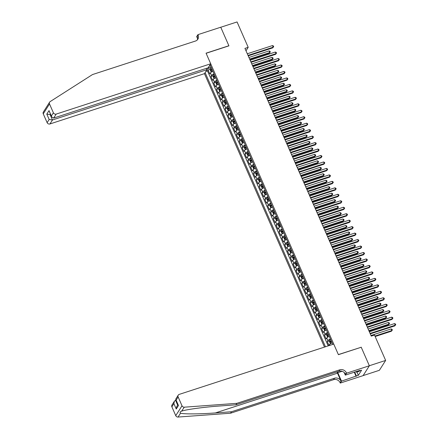 <?xml version="1.0" encoding="UTF-8"?>
<svg xmlns="http://www.w3.org/2000/svg" width="439" height="439" viewBox="0 0 439 439"><rect width="100%" height="100%" fill="white"/><g stroke="black" fill="none" stroke-linecap="round" stroke-linejoin="round"><path stroke-width="0.66" d="M206.407 68.347L206.983 69.664L204.453 73.648L324.487 347.09M363.13 375.592L379.384 370.296L385.645 360.43L374.505 335.056L371.246 336.115L244.94 48.389L248.2 47.33L237.06 21.95L220.762 27.256L228.922 45.848L206.105 53.278L338.365 354.58L361.094 347.287M212.899 71.294A2.925 0.757 156.3 0 0 210.385 72.923L209.771 73.895L208.064 70.015L210.254 69.302M214.029 73.878A2.925 0.757 156.3 0 0 211.521 75.508L210.901 76.485L213.091 75.771M210.901 76.485L212.608 80.359L213.222 79.388A2.925 0.757 156.3 0 1 215.736 77.758M218.573 84.228A2.925 0.757 156.3 0 0 216.065 85.852L215.445 86.829L213.744 82.949L215.928 82.236M221.41 90.692A2.925 0.757 156.3 0 0 218.902 92.322L218.282 93.293L216.581 89.413L218.77 88.7M224.247 97.156A2.925 0.757 156.3 0 0 221.739 98.786L221.119 99.757L219.418 95.878L221.607 95.17M227.089 103.62A2.925 0.757 156.3 0 0 224.576 105.25L223.961 106.227L222.255 102.347L224.444 101.634M229.926 110.09A2.925 0.757 156.3 0 0 227.413 111.715L226.798 112.691L225.097 108.812L227.281 108.098M232.763 116.554A2.925 0.757 156.3 0 0 230.255 118.184L229.635 119.156L227.934 115.276L230.118 114.563M235.6 123.019A2.925 0.757 156.3 0 0 233.093 124.649L232.472 125.62L230.771 121.74L232.961 121.032M238.443 129.483A2.925 0.757 156.3 0 0 235.93 131.113L235.315 132.09L233.608 128.21L235.798 127.497M241.28 135.953A2.925 0.757 156.3 0 0 238.767 137.577L238.152 138.554L236.445 134.674L238.635 133.961M244.117 142.417A2.925 0.757 156.3 0 0 241.609 144.047L240.989 145.018L239.288 141.138L241.472 140.425M246.954 148.881A2.925 0.757 156.3 0 0 244.446 150.511L243.826 151.482L242.125 147.603L244.314 146.895M249.791 155.351A2.925 0.757 156.3 0 0 247.283 156.975L246.663 157.952L244.962 154.073L247.152 153.359M252.634 161.815A2.925 0.757 156.3 0 0 250.12 163.445L249.506 164.416L247.799 160.537L249.989 159.823M255.471 168.28A2.925 0.757 156.3 0 0 252.957 169.909L252.343 170.881L250.642 167.001L252.826 166.288M258.308 174.744A2.925 0.757 156.3 0 0 255.8 176.374L255.18 177.345L253.479 173.471L255.663 172.757M261.145 181.214A2.925 0.757 156.3 0 0 258.637 182.838L258.017 183.815L256.316 179.935L258.505 179.222M263.987 187.678A2.925 0.757 156.3 0 0 261.474 189.308L260.859 190.279L259.153 186.399L261.342 185.686M266.824 194.142A2.925 0.757 156.3 0 0 264.311 195.772L263.696 196.743L261.99 192.864L264.179 192.15M269.661 200.607A2.925 0.757 156.3 0 0 267.153 202.236L266.533 203.213L264.832 199.333L267.016 198.62M272.498 207.076A2.925 0.757 156.3 0 0 269.99 208.701L269.37 209.677L267.669 205.798L269.859 205.084M275.335 213.541A2.925 0.757 156.3 0 0 272.828 215.17L272.207 216.142L270.506 212.262L272.696 211.549M278.178 220.005A2.925 0.757 156.3 0 0 275.665 221.635L275.05 222.606L273.343 218.726L275.533 218.018M281.015 226.469A2.925 0.757 156.3 0 0 278.502 228.099L277.887 229.076L276.186 225.196L278.37 224.483M283.852 232.939A2.925 0.757 156.3 0 0 281.344 234.563L280.724 235.54L279.023 231.66L281.207 230.947M286.689 239.403A2.925 0.757 156.3 0 0 284.181 241.033L283.561 242.004L281.86 238.125L284.049 237.411M289.531 245.867A2.925 0.757 156.3 0 0 287.018 247.497L286.404 248.469L284.697 244.589L286.886 243.881M292.369 252.337A2.925 0.757 156.3 0 0 289.855 253.962L289.241 254.938L287.534 251.059L289.724 250.345M295.206 258.801A2.925 0.757 156.3 0 0 292.698 260.431L292.078 261.403L290.377 257.523L292.561 256.81M298.043 265.266A2.925 0.757 156.3 0 0 295.535 266.896L294.915 267.867L293.214 263.987L295.403 263.274M300.88 271.73A2.925 0.757 156.3 0 0 298.372 273.36L297.752 274.331L296.051 270.451L298.24 269.744M303.722 278.2A2.925 0.757 156.3 0 0 301.209 279.824L300.594 280.801L298.888 276.921L301.077 276.208M306.559 284.664A2.925 0.757 156.3 0 0 304.046 286.294L303.431 287.265L301.73 283.385L303.914 282.672M309.396 291.128A2.925 0.757 156.3 0 0 306.888 292.758L306.268 293.729L304.567 289.85L306.751 289.136M312.233 297.593A2.925 0.757 156.3 0 0 309.725 299.222L309.105 300.199L307.404 296.32L309.594 295.606M315.076 304.062A2.925 0.757 156.3 0 0 312.563 305.687L311.948 306.663L310.241 302.784L312.431 302.07M317.913 310.527A2.925 0.757 156.3 0 0 315.4 312.156L314.785 313.128L313.078 309.248L315.268 308.535M320.75 316.991A2.925 0.757 156.3 0 0 318.242 318.621L317.622 319.592L315.921 315.712L318.105 315.004M323.587 323.455A2.925 0.757 156.3 0 0 321.079 325.085L320.459 326.062L318.758 322.182L320.947 321.469M326.424 329.925A2.925 0.757 156.3 0 0 323.916 331.549L323.296 332.526L321.595 328.646L323.784 327.933M329.266 336.389A2.925 0.757 156.3 0 0 326.753 338.019L326.139 338.99L324.432 335.111L326.621 334.397M332.103 342.854A2.925 0.757 156.3 0 0 329.59 344.483L328.976 345.455L327.274 341.575L329.459 340.867M332.778 344.39L210.056 64.824M205.117 72.611L325.464 346.772M208.064 70.015L207.499 70.909L328.202 345.877M327.274 341.575L327.889 340.604A2.925 0.757 -23.7 0 1 330.402 338.974M324.432 335.111L325.052 334.139A2.925 0.757 -23.7 0 1 327.56 332.51M321.595 328.646L322.215 327.675A2.925 0.757 -23.7 0 1 324.723 326.045M318.758 322.182L319.373 321.205A2.925 0.757 -23.7 0 1 321.886 319.576M315.921 315.712L316.535 314.741A2.925 0.757 -23.7 0 1 319.049 313.111M313.078 309.248L313.698 308.277A2.925 0.757 -23.7 0 1 316.206 306.647M310.241 302.784L310.861 301.807A2.925 0.757 -23.7 0 1 313.369 300.183M307.404 296.32L308.024 295.343A2.925 0.757 -23.7 0 1 310.532 293.713M304.567 289.85L305.182 288.878A2.925 0.757 -23.7 0 1 307.695 287.249M301.73 283.385L302.345 282.414A2.925 0.757 -23.7 0 1 304.858 280.784M298.888 276.921L299.508 275.944A2.925 0.757 -23.7 0 1 302.016 274.32M296.051 270.451L296.671 269.48A2.925 0.757 -23.7 0 1 299.178 267.85M293.214 263.987L293.828 263.016A2.925 0.757 -23.7 0 1 296.341 261.386M290.377 257.523L290.991 256.552A2.925 0.757 -23.7 0 1 293.504 254.922M287.534 251.059L288.154 250.082A2.925 0.757 -23.7 0 1 290.662 248.458M284.697 244.589L285.317 243.618A2.925 0.757 -23.7 0 1 287.825 241.988M281.86 238.125L282.48 237.153A2.925 0.757 -23.7 0 1 284.988 235.523M279.023 231.66L279.638 230.689A2.925 0.757 -23.7 0 1 282.151 229.059M276.186 225.196L276.8 224.219A2.925 0.757 -23.7 0 1 279.314 222.595M273.343 218.726L273.963 217.755A2.925 0.757 -23.7 0 1 276.471 216.125M270.506 212.262L271.126 211.291A2.925 0.757 -23.7 0 1 273.634 209.661M267.669 205.798L268.284 204.821A2.925 0.757 -23.7 0 1 270.797 203.197M264.832 199.333L265.447 198.357A2.925 0.757 -23.7 0 1 267.96 196.727M261.99 192.864L262.61 191.892A2.925 0.757 -23.7 0 1 265.118 190.263M259.153 186.399L259.773 185.428A2.925 0.757 -23.7 0 1 262.281 183.798M256.316 179.935L256.936 178.958A2.925 0.757 -23.7 0 1 259.444 177.334M253.479 173.471L254.093 172.494A2.925 0.757 -23.7 0 1 256.606 170.864M250.642 167.001L251.256 166.03A2.925 0.757 -23.7 0 1 253.769 164.4M247.799 160.537L248.419 159.566A2.925 0.757 -23.7 0 1 250.927 157.936M244.962 154.073L245.582 153.096A2.925 0.757 -23.7 0 1 248.09 151.471M242.125 147.603L242.74 146.631A2.925 0.757 -23.7 0 1 245.253 145.002M239.288 141.138L239.903 140.167A2.925 0.757 -23.7 0 1 242.416 138.537M236.445 134.674L237.065 133.703A2.925 0.757 -23.7 0 1 239.573 132.073M233.608 128.21L234.228 127.233A2.925 0.757 -23.7 0 1 236.736 125.609M230.771 121.74L231.391 120.769A2.925 0.757 -23.7 0 1 233.899 119.139M227.934 115.276L228.549 114.305A2.925 0.757 -23.7 0 1 231.062 112.675M225.097 108.812L225.712 107.835A2.925 0.757 -23.7 0 1 228.225 106.211M222.255 102.347L222.875 101.371A2.925 0.757 -23.7 0 1 225.383 99.741M219.418 95.878L220.038 94.906A2.925 0.757 -23.7 0 1 222.546 93.277M216.581 89.413L217.195 88.442A2.925 0.757 -23.7 0 1 219.709 86.812M213.744 82.949L214.358 81.972A2.925 0.757 -23.7 0 1 216.871 80.348M209.326 65.971L210.594 66.053M208.739 66.898L209.227 68.018L206.868 69.395M211.181 67.381L209.227 68.018M361.182 347.15L369.342 365.736L385.645 360.43M245.999 50.798L248.2 47.33M207.499 70.909L205.853 71.447M248.216 55.852L272.767 47.856L273.19 47.192L248.013 55.391M272.482 45.574L273.415 45.985L273.695 46.633L273.19 47.192L272.482 45.574L247.305 53.772M273.695 46.633L272.767 47.856M211.779 71.831A1.937 0.499 -23.7 0 1 212.816 71.118M211.625 71.919L211.077 71.82L210.226 69.883L210.281 68.703A1.937 0.499 -23.7 0 1 211.4 67.886M249.84 59.556L269.381 53.19L269.804 52.526L269.096 50.908L248.929 57.476M211.938 69.115A1.937 0.499 156.3 0 0 211.027 69.702L211.368 70.481A1.937 0.499 -23.7 0 1 212.278 69.889M212.306 70.174L212.042 69.351M249.637 59.089L269.804 52.526L270.314 51.967L269.381 53.19M269.096 50.908L270.029 51.319L270.314 51.967M359.338 370.565L359.332 371.284L356.72 372.135L355.617 371.778M356.726 371.416L356.72 372.135M46.249 107.473L49.623 102.15A2.195 1.975 32.4 0 0 49.519 103.961L43.258 113.833A2.195 1.975 -147.6 0 1 43.362 112.016L46.249 107.473M210.715 63.781L56.197 114.091L53.668 118.08L208.185 67.771L210.715 63.781L206.061 53.179L228.878 45.749L220.746 27.223L197.929 34.654L196.699 36.585L197.566 38.561M49.623 102.15A2.195 1.975 32.4 0 1 50.178 101.596L92.497 74.564L195.509 41.025A5.114 4.615 32.4 0 0 197.841 39.236A5.114 4.615 32.4 0 0 198.082 35.01L197.929 34.654M204.453 73.648L49.942 123.957A2.195 1.975 -147.6 0 1 47.132 122.657L49.152 119.468L46.797 114.102L49.014 110.612L51.368 115.978L53.393 112.79L49.519 103.961M47.132 122.657L43.258 113.833M206.983 69.664L52.471 119.973L49.942 123.957M53.393 112.79A2.195 1.975 32.4 0 0 56.197 114.091M197.303 39.916A5.114 4.615 32.4 0 0 197.16 36.47L198.082 35.01M50.545 114.464L50.112 114.606L52.471 119.973L49.152 119.468M46.797 114.102L50.112 114.606L50.408 114.145M49.014 110.612L51.621 116.917L53.668 118.08M51.368 115.978L51.621 116.917M336.982 371.893A9.521 3.298 -108 0 0 337.503 373.172L341.048 381.25L340.126 382.709L340.28 383.066L363.097 375.636L369.358 365.769L361.226 347.244L338.409 354.674L333.755 344.072L179.238 394.381A2.195 1.975 32.4 0 0 178.135 396.96L182.009 405.784A2.195 1.975 32.4 0 0 184.32 407.183L236.824 403.342L339.835 369.803A5.114 4.615 -147.6 0 1 346.382 372.843L346.541 373.199L369.358 365.769M236.824 403.342L235.897 404.802L219.796 405.982C204.459 407.035 186.537 409.444 181.845 411.085C180.122 411.628 179.683 412.314 180.539 413.148C183.502 414.229 199.959 414.125 215.39 412.929L231.49 411.749L334.502 378.209A5.114 4.615 -147.6 0 1 341.048 381.25M184.32 407.183L181.587 411.167M175.94 400.121L175.507 400.264L177.652 405.148M231.49 411.749L230.563 413.209L333.574 379.669A5.114 4.615 -147.6 0 1 340.126 382.709M346.382 372.843L345.46 374.302A5.114 4.615 -147.6 0 0 338.908 371.262L235.897 404.802M178.135 396.96L176.11 400.143L178.47 405.51L176.253 409.005L173.893 403.639L171.874 406.827L175.748 415.651L182.009 405.784M180.539 413.148L178.064 417.05L230.563 413.209M346.541 373.199L345.312 375.131L359.92 370.379L359.645 370.807L359.519 370.511M356.912 372.069L358.339 375.318L361.604 370.17L359.645 370.807M358.339 375.318L341.509 381.134L340.28 383.066M337.415 371.751A8.22 2.848 -108 0 0 337.805 372.695L341.509 381.134M345.312 375.131L344.16 372.502M178.064 417.05A2.195 1.975 -147.6 0 1 175.748 415.651M171.874 406.827A2.195 1.975 -147.6 0 1 171.978 405.016L174.409 401.186L175.507 400.264M356.111 376.377L354.284 372.212M354.685 372.085L356.38 375.954M176.11 400.143L175.809 398.974L178.239 395.144M178.47 405.51L175.754 399.693M176.253 409.005L176.763 406.552L177.943 404.687M173.893 403.639L174.409 401.186M251.053 62.316L275.604 54.326L276.027 53.657L250.85 61.855M275.319 52.043L276.252 52.45L276.537 53.097L276.027 53.657L275.319 52.043L250.142 60.236M276.537 53.097L275.604 54.326M253.896 68.786L278.441 60.791L278.864 60.121L253.693 68.319M278.156 58.508L279.089 58.914L279.374 59.561L278.864 60.121L278.156 58.508L252.979 66.706M279.374 59.561L278.441 60.791M256.733 75.25L281.278 67.255L281.706 66.591L256.53 74.784M280.993 64.972L281.926 65.384L282.211 66.031L281.706 66.591L280.993 64.972L255.816 73.17M282.211 66.031L281.278 67.255M259.57 81.714L284.121 73.719L284.543 73.055L259.367 81.253M283.83 71.436L284.768 71.848L285.048 72.495L284.543 73.055L283.83 71.436L258.659 79.635M285.048 72.495L284.121 73.719M214.622 78.296A1.937 0.499 -23.7 0 1 215.659 77.582M214.462 78.389L213.914 78.285L213.063 76.348L213.118 75.168A1.937 0.499 -23.7 0 1 214.237 74.35M252.683 66.02L272.218 59.66L272.646 58.991L271.933 57.377L251.766 63.94M214.775 75.579A1.937 0.499 156.3 0 0 213.864 76.172L214.205 76.946A1.937 0.499 -23.7 0 1 215.115 76.353M215.143 76.638L214.88 75.815M252.48 65.559L272.646 58.991L273.151 58.431L272.218 59.66M271.933 57.377L272.866 57.783L273.151 58.431M217.459 84.765A1.937 0.499 -23.7 0 1 218.496 84.047M217.3 84.853L216.756 84.754L215.9 82.812L215.955 81.632A1.937 0.499 -23.7 0 1 217.075 80.814M255.52 72.484L275.061 66.124L275.483 65.455L274.77 63.842L254.604 70.405M217.612 82.044A1.937 0.499 156.3 0 0 216.701 82.636L217.047 83.41A1.937 0.499 -23.7 0 1 217.958 82.823M217.985 83.108L217.717 82.28M255.317 72.023L275.483 65.455L275.988 64.895L275.061 66.124M274.77 63.842L275.708 64.248L275.988 64.895M220.296 91.23A1.937 0.499 -23.7 0 1 221.333 90.516M220.142 91.317L219.593 91.219L218.743 89.276L218.798 88.096A1.937 0.499 -23.7 0 1 219.912 87.284M258.357 78.954L277.898 72.589L278.321 71.925L277.613 70.306L257.446 76.874M220.455 88.508A1.937 0.499 156.3 0 0 219.544 89.101L219.884 89.88A1.937 0.499 -23.7 0 1 220.795 89.287M220.822 89.572L220.559 88.749M258.154 78.488L278.321 71.925L278.831 71.359L277.898 72.589M277.613 70.306L278.546 70.717L278.831 71.359M223.133 97.694A1.937 0.499 -23.7 0 1 224.17 96.981M222.979 97.782L222.43 97.683L221.58 95.746L221.635 94.566A1.937 0.499 -23.7 0 1 222.754 93.748M261.194 85.418L280.735 79.053L281.158 78.389L280.45 76.77L260.283 83.339M223.292 94.978A1.937 0.499 156.3 0 0 222.381 95.565L222.721 96.344A1.937 0.499 -23.7 0 1 223.632 95.751M223.66 96.037L223.396 95.214M260.991 84.957L281.158 78.389L281.668 77.829L280.735 79.053M280.45 76.77L281.383 77.182L281.668 77.829M262.407 88.179L286.958 80.189L287.38 79.519L262.204 87.718M286.672 77.906L287.605 78.312L287.891 78.96L287.38 79.519L286.672 77.906L261.496 86.099M287.891 78.96L286.958 80.189M225.975 104.158A1.937 0.499 -23.7 0 1 227.007 103.445M225.816 104.252L225.267 104.153L224.417 102.21L224.472 101.03A1.937 0.499 -23.7 0 1 225.591 100.213M264.031 91.883L283.572 85.523L283.995 84.853L283.287 83.24L263.12 89.803M226.129 101.442A1.937 0.499 156.3 0 0 225.218 102.035L225.558 102.808A1.937 0.499 -23.7 0 1 226.469 102.216M226.497 102.501L226.233 101.678M263.828 91.422L283.995 84.853L284.505 84.293L283.572 85.523M283.287 83.24L284.22 83.646L284.505 84.293M265.244 94.648L289.795 86.653L290.217 85.989L265.041 94.182M289.51 84.37L290.442 84.776L290.728 85.424L290.217 85.989L289.51 84.37L264.333 92.569M290.728 85.424L289.795 86.653M228.812 110.628A1.937 0.499 -23.7 0 1 229.849 109.909M228.653 110.716L228.11 110.617L227.254 108.674L227.309 107.495A1.937 0.499 -23.7 0 1 228.428 106.677M266.874 98.347L286.415 91.987L286.837 91.317L286.124 89.704L265.957 96.267M228.966 107.906A1.937 0.499 156.3 0 0 228.055 108.499L228.395 109.273A1.937 0.499 -23.7 0 1 229.306 108.685M229.334 108.971L229.07 108.142M266.671 97.886L286.837 91.317L287.342 90.758L286.415 91.987M286.124 89.704L287.057 90.11L287.342 90.758M268.086 101.113L292.632 93.117L293.054 92.453L267.883 100.652M292.347 90.835L293.279 91.246L293.565 91.894L293.054 92.453L292.347 90.835L267.17 99.033M293.565 91.894L292.632 93.117M231.649 117.092A1.937 0.499 -23.7 0 1 232.686 116.379M231.496 117.18L230.947 117.081L230.096 115.144L230.151 113.964A1.937 0.499 -23.7 0 1 231.265 113.147M269.711 104.817L289.252 98.451L289.674 97.787L288.966 96.168L268.8 102.737M231.808 114.37A1.937 0.499 156.3 0 0 230.898 114.963L231.238 115.742A1.937 0.499 -23.7 0 1 232.149 115.15M232.176 115.435L231.913 114.612M269.508 104.35L289.674 97.787L290.179 97.228L289.252 98.451M288.966 96.168L289.899 96.58L290.179 97.228M270.923 107.577L295.474 99.587L295.897 98.918L270.72 107.116M295.184 97.299L296.122 97.71L296.402 98.358L295.897 98.918L295.184 97.299L270.012 105.497M296.402 98.358L295.474 99.587M234.486 123.557A1.937 0.499 -23.7 0 1 235.523 122.843M234.333 123.644L233.784 123.546L232.933 121.608L232.988 120.429A1.937 0.499 -23.7 0 1 234.108 119.611M272.548 111.281L292.089 104.921L292.511 104.252L291.803 102.633L271.637 109.201M234.645 120.84A1.937 0.499 156.3 0 0 233.735 121.427L234.075 122.207A1.937 0.499 -23.7 0 1 234.986 121.614M235.013 121.899L234.75 121.076M272.345 110.82L292.511 104.252L293.022 103.692L292.089 104.921M291.803 102.633L292.736 103.044L293.022 103.692M273.76 114.041L298.311 106.051L298.734 105.382L273.557 113.58M298.026 103.769L298.959 104.175L299.239 104.822L298.734 105.382L298.026 103.769L272.849 111.967M299.239 104.822L298.311 106.051M237.323 130.021A1.937 0.499 -23.7 0 1 238.361 129.307M237.17 130.114L236.621 130.015L235.77 128.073L235.825 126.893A1.937 0.499 -23.7 0 1 236.945 126.075M275.385 117.745L294.926 111.385L295.348 110.716L294.64 109.102L274.474 115.666M237.483 127.305A1.937 0.499 156.3 0 0 236.572 127.897L236.912 128.671A1.937 0.499 -23.7 0 1 237.823 128.078M237.85 128.364L237.587 127.54M275.182 117.284L295.348 110.716L295.859 110.156L294.926 111.385M294.64 109.102L295.573 109.509L295.859 110.156M276.597 120.511L301.149 112.516L301.571 111.852L276.394 120.045M300.863 110.233L301.796 110.644L302.081 111.287L301.571 111.852L300.863 110.233L275.687 118.431M302.081 111.287L301.149 112.516M240.166 136.491A1.937 0.499 -23.7 0 1 241.203 135.777M240.007 136.578L239.458 136.48L238.607 134.537L238.662 133.357A1.937 0.499 -23.7 0 1 239.782 132.54M278.227 124.21L297.763 117.85L298.191 117.186L297.477 115.567L277.311 122.135M240.32 133.769A1.937 0.499 156.3 0 0 239.409 134.361L239.749 135.135A1.937 0.499 -23.7 0 1 240.66 134.548M240.687 134.833L240.424 134.01M278.024 123.749L298.191 117.186L298.696 116.62L297.763 117.85M297.477 115.567L298.41 115.978L298.696 116.62M279.44 126.975L303.986 118.98L304.408 118.316L279.237 126.514M303.7 116.697L304.633 117.109L304.918 117.756L304.408 118.316L303.7 116.697L278.524 124.895M304.918 117.756L303.986 118.98M243.003 142.955A1.937 0.499 -23.7 0 1 244.04 142.241M242.844 143.043L242.301 142.944L241.445 141.007L241.499 139.827A1.937 0.499 -23.7 0 1 242.619 139.009M281.064 130.679L300.605 124.314L301.028 123.65L300.314 122.031L280.148 128.6M243.157 140.239A1.937 0.499 156.3 0 0 242.246 140.826L242.591 141.605A1.937 0.499 -23.7 0 1 243.502 141.012M243.53 141.298L243.261 140.475M280.861 130.213L301.028 123.65L301.533 123.09L300.605 124.314M300.314 122.031L301.253 122.443L301.533 123.09M282.277 133.44L306.823 125.45L307.251 124.78L282.074 132.979M306.537 123.167L307.47 123.573L307.755 124.221L307.251 124.78L306.537 123.167L281.361 131.36M307.755 124.221L306.823 125.45M245.84 149.419A1.937 0.499 -23.7 0 1 246.877 148.706M245.686 149.512L245.138 149.408L244.287 147.471L244.342 146.291A1.937 0.499 -23.7 0 1 245.456 145.474M283.901 137.144L303.442 130.784L303.865 130.114L303.157 128.501L282.99 135.064M245.999 146.703A1.937 0.499 156.3 0 0 245.088 147.295L245.428 148.069A1.937 0.499 -23.7 0 1 246.339 147.477M246.367 147.762L246.103 146.939M283.698 136.683L303.865 130.114L304.375 129.554L303.442 130.784M303.157 128.501L304.09 128.907L304.375 129.554M285.114 139.904L309.665 131.914L310.088 131.245L284.911 139.443M309.374 129.631L310.313 130.037L310.592 130.685L310.088 131.245L309.374 129.631L284.203 137.83M310.592 130.685L309.665 131.914M248.677 155.889A1.937 0.499 -23.7 0 1 249.714 155.17M248.523 155.977L247.975 155.878L247.124 153.935L247.179 152.756A1.937 0.499 -23.7 0 1 248.298 151.938M286.738 143.608L306.279 137.248L306.702 136.578L305.994 134.965L285.827 141.528M248.836 153.167A1.937 0.499 156.3 0 0 247.925 153.76L248.265 154.533A1.937 0.499 -23.7 0 1 249.176 153.941M249.204 154.226L248.94 153.403M286.535 143.147L306.702 136.578L307.212 136.019L306.279 137.248M305.994 134.965L306.927 135.371L307.212 136.019M287.951 146.374L312.502 138.378L312.925 137.714L287.748 145.907M312.217 136.095L313.15 136.507L313.435 137.149L312.925 137.714L312.217 136.095L287.04 144.294M313.435 137.149L312.502 138.378M251.52 162.353A1.937 0.499 -23.7 0 1 252.551 161.64M251.36 162.441L250.812 162.342L249.961 160.4L250.016 159.22A1.937 0.499 -23.7 0 1 251.135 158.402M289.575 150.078L309.116 143.712L309.539 143.048L308.831 141.429L288.664 147.998M251.673 159.631A1.937 0.499 156.3 0 0 250.762 160.224L251.103 160.998A1.937 0.499 -23.7 0 1 252.013 160.411M252.041 160.696L251.777 159.873M289.372 149.611L309.539 143.048L310.049 142.483L309.116 143.712M308.831 141.429L309.764 141.841L310.049 142.483M290.788 152.838L315.339 144.843L315.762 144.179L290.585 152.377M315.054 142.56L315.987 142.971L316.272 143.619L315.762 144.179L315.054 142.56L289.877 150.758M316.272 143.619L315.339 144.843M254.357 168.817A1.937 0.499 -23.7 0 1 255.394 168.104M254.197 168.905L253.654 168.806L252.798 166.869L252.853 165.69A1.937 0.499 -23.7 0 1 253.972 164.872M292.418 156.542L311.959 150.176L312.381 149.512L311.668 147.894L291.501 154.462M254.51 166.101A1.937 0.499 156.3 0 0 253.599 166.688L253.94 167.468A1.937 0.499 -23.7 0 1 254.85 166.875M254.878 167.16L254.615 166.337M292.215 156.075L312.381 149.512L312.886 148.953L311.959 150.176M311.668 147.894L312.601 148.305L312.886 148.953M293.631 159.302L318.176 151.312L318.599 150.643L293.428 158.841M317.891 149.03L318.824 149.436L319.109 150.083L318.599 150.643L317.891 149.03L292.714 157.222M319.109 150.083L318.176 151.312M257.194 175.282A1.937 0.499 -23.7 0 1 258.231 174.568M257.04 175.375L256.491 175.271L255.641 173.334L255.696 172.154A1.937 0.499 -23.7 0 1 256.81 171.336M295.255 163.006L314.796 156.646L315.218 155.977L314.511 154.363L294.344 160.926M257.353 172.565A1.937 0.499 156.3 0 0 256.442 173.158L256.782 173.932A1.937 0.499 -23.7 0 1 257.693 173.339M257.72 173.624L257.457 172.801M295.052 162.545L315.218 155.977L315.723 155.417L314.796 156.646M314.511 154.363L315.443 154.769L315.723 155.417M296.468 165.772L321.019 157.777L321.441 157.107L296.265 165.305M320.728 155.494L321.666 155.9L321.946 156.547L321.441 157.107L320.728 155.494L295.557 163.692M321.946 156.547L321.019 157.777M260.031 181.751A1.937 0.499 -23.7 0 1 261.068 181.033M259.877 181.839L259.328 181.741L258.478 179.798L258.533 178.618A1.937 0.499 -23.7 0 1 259.652 177.8M298.092 169.47L317.633 163.11L318.055 162.441L317.348 160.828L297.181 167.391M260.19 179.03A1.937 0.499 156.3 0 0 259.279 179.622L259.619 180.396A1.937 0.499 -23.7 0 1 260.53 179.809M260.557 180.094L260.294 179.266M297.889 169.01L318.055 162.441L318.566 161.881L317.633 163.11M317.348 160.828L318.28 161.234L318.566 161.881M299.305 172.236L323.856 164.241L324.278 163.577L299.102 171.77M323.57 161.958L324.503 162.37L324.783 163.017L324.278 163.577L323.57 161.958L298.394 170.156M324.783 163.017L323.856 164.241M262.868 188.216A1.937 0.499 -23.7 0 1 263.905 187.502M262.714 188.304L262.165 188.205L261.315 186.262L261.37 185.082A1.937 0.499 -23.7 0 1 262.489 184.27M300.929 175.94L320.47 169.575L320.893 168.911L320.185 167.292L300.018 173.86M263.027 185.494A1.937 0.499 156.3 0 0 262.116 186.087L262.456 186.86A1.937 0.499 -23.7 0 1 263.367 186.273M263.395 186.559L263.131 185.735M300.726 175.474L320.893 168.911L321.403 168.346L320.47 169.575M320.185 167.292L321.118 167.703L321.403 168.346M302.142 178.7L326.693 170.705L327.115 170.041L301.939 178.239M326.407 168.422L327.34 168.834L327.626 169.481L327.115 170.041L326.407 168.422L301.231 176.621M327.626 169.481L326.693 170.705M265.71 194.68A1.937 0.499 -23.7 0 1 266.747 193.967M265.551 194.768L265.002 194.669L264.152 192.732L264.207 191.552A1.937 0.499 -23.7 0 1 265.326 190.735M303.772 182.404L323.307 176.039L323.735 175.375L323.022 173.756L302.855 180.325M265.864 191.964A1.937 0.499 156.3 0 0 264.953 192.551L265.293 193.33A1.937 0.499 -23.7 0 1 266.204 192.737M266.232 193.023L265.968 192.2M303.569 181.938L323.735 175.375L324.24 174.815L323.307 176.039M323.022 173.756L323.955 174.168L324.24 174.815M304.984 185.165L329.53 177.175L329.952 176.505L304.781 184.704M329.245 174.892L330.177 175.298L330.463 175.946L329.952 176.505L329.245 174.892L304.068 183.085M330.463 175.946L329.53 177.175M268.547 201.144A1.937 0.499 -23.7 0 1 269.584 200.431M268.388 201.238L267.845 201.133L266.989 199.196L267.044 198.016A1.937 0.499 -23.7 0 1 268.163 197.199M306.609 188.869L326.15 182.509L326.572 181.839L325.859 180.226L305.692 186.789M268.701 198.428A1.937 0.499 156.3 0 0 267.795 199.021L268.136 199.794A1.937 0.499 -23.7 0 1 269.047 199.202M269.074 199.487L268.805 198.664M306.406 188.408L326.572 181.839L327.077 181.28L326.15 182.509M325.859 180.226L326.797 180.632L327.077 181.28M307.821 191.634L332.372 183.639L332.795 182.975L307.618 191.168M332.082 181.356L333.014 181.762L333.3 182.41L332.795 182.975L332.082 181.356L306.905 189.555M333.3 182.41L332.372 183.639M271.384 207.614A1.937 0.499 -23.7 0 1 272.421 206.895M271.231 207.702L270.682 207.603L269.831 205.661L269.886 204.481A1.937 0.499 -23.7 0 1 271 203.663M309.446 195.333L328.987 188.973L329.409 188.304L328.701 186.69L308.535 193.253M271.543 204.892A1.937 0.499 156.3 0 0 270.633 205.485L270.973 206.259A1.937 0.499 -23.7 0 1 271.884 205.671M271.911 205.957L271.648 205.128M309.243 194.872L329.409 188.304L329.919 187.744L328.987 188.973M328.701 186.69L329.634 187.096L329.919 187.744M310.658 198.099L335.209 190.103L335.632 189.439L310.455 197.638M334.919 187.821L335.857 188.232L336.137 188.88L335.632 189.439L334.919 187.821L309.747 196.019M336.137 188.88L335.209 190.103M274.221 214.078A1.937 0.499 -23.7 0 1 275.258 213.365M274.068 214.166L273.519 214.067L272.668 212.13L272.723 210.95A1.937 0.499 -23.7 0 1 273.843 210.133M312.283 201.803L331.824 195.437L332.246 194.773L331.538 193.155L311.372 199.723M274.38 211.357A1.937 0.499 156.3 0 0 273.47 211.949L273.81 212.728A1.937 0.499 -23.7 0 1 274.721 212.136M274.748 212.421L274.485 211.598M312.08 201.336L332.246 194.773L332.757 194.214L331.824 195.437M331.538 193.155L332.471 193.566L332.757 194.214M313.495 204.563L338.046 196.573L338.469 195.904L313.292 204.102M337.761 194.285L338.694 194.696L338.979 195.344L338.469 195.904L337.761 194.285L312.584 202.483M338.979 195.344L338.046 196.573M277.064 220.543A1.937 0.499 -23.7 0 1 278.101 219.829M276.905 220.63L276.356 220.532L275.505 218.595L275.56 217.415A1.937 0.499 -23.7 0 1 276.68 216.597M315.12 208.267L334.661 201.902L335.083 201.238L334.375 199.619L314.209 206.187M277.218 217.826A1.937 0.499 156.3 0 0 276.307 218.413L276.647 219.193A1.937 0.499 -23.7 0 1 277.558 218.6M277.585 218.885L277.322 218.062M314.917 207.806L335.083 201.238L335.594 200.678L334.661 201.902M334.375 199.619L335.308 200.03L335.594 200.678M316.332 211.027L340.884 203.037L341.306 202.368L316.129 210.566M340.598 200.755L341.531 201.161L341.816 201.808L341.306 202.368L340.598 200.755L315.421 208.953M341.816 201.808L340.884 203.037M279.901 227.007A1.937 0.499 -23.7 0 1 280.938 226.294M279.742 227.1L279.199 227.001L278.342 225.059L278.397 223.879A1.937 0.499 -23.7 0 1 279.517 223.061M317.962 214.731L337.503 208.371L337.926 207.702L337.212 206.089L317.046 212.652M280.055 224.291A1.937 0.499 156.3 0 0 279.144 224.883L279.484 225.657A1.937 0.499 -23.7 0 1 280.395 225.064M280.422 225.35L280.159 224.527M317.759 214.27L337.926 207.702L338.431 207.142L337.503 208.371M337.212 206.089L338.145 206.495L338.431 207.142M319.175 217.497L343.721 209.502L344.143 208.838L318.972 217.031M343.435 207.219L344.368 207.631L344.653 208.273L344.143 208.838L343.435 207.219L318.259 215.417M344.653 208.273L343.721 209.502M322.012 223.961L346.563 215.966L346.986 215.302L321.809 223.5M346.272 213.683L347.211 214.095L347.49 214.742L346.986 215.302L346.272 213.683L321.101 221.882M347.49 214.742L346.563 215.966M324.849 230.426L349.4 222.436L349.823 221.766L324.646 229.965M349.115 220.153L350.048 220.559L350.327 221.207L349.823 221.766L349.115 220.153L323.938 228.346M350.327 221.207L349.4 222.436M282.738 233.477A1.937 0.499 -23.7 0 1 283.775 232.763M282.584 233.564L282.036 233.466L281.185 231.523L281.24 230.343A1.937 0.499 -23.7 0 1 282.354 229.526M320.799 221.196L340.34 214.836L340.763 214.172L340.055 212.553L319.888 219.121M282.897 230.755A1.937 0.499 156.3 0 0 281.986 231.348L282.326 232.121A1.937 0.499 -23.7 0 1 283.237 231.534M283.265 231.819L283.001 230.996M320.596 220.735L340.763 214.172L341.268 213.606L340.34 214.836M340.055 212.553L340.988 212.959L341.268 213.606M285.575 239.941A1.937 0.499 -23.7 0 1 286.612 239.228M285.421 240.029L284.873 239.93L284.022 237.993L284.077 236.813A1.937 0.499 -23.7 0 1 285.196 235.995M323.636 227.665L343.177 221.3L343.6 220.636L342.892 219.017L322.725 225.586M285.734 237.225A1.937 0.499 156.3 0 0 284.823 237.812L285.163 238.591A1.937 0.499 -23.7 0 1 286.074 237.998M286.102 238.284L285.838 237.461M323.433 227.199L343.6 220.636L344.11 220.076L343.177 221.3M342.892 219.017L343.825 219.429L344.11 220.076M288.412 246.405A1.937 0.499 -23.7 0 1 289.449 245.692M288.258 246.498L287.71 246.394L286.859 244.457L286.914 243.277A1.937 0.499 -23.7 0 1 288.033 242.46M326.473 234.13L346.014 227.77L346.437 227.1L345.729 225.481L325.562 232.05M288.571 243.689A1.937 0.499 156.3 0 0 287.66 244.276L288 245.055A1.937 0.499 -23.7 0 1 288.911 244.463M288.939 244.748L288.675 243.925M326.27 233.669L346.437 227.1L346.947 226.54L346.014 227.77M345.729 225.481L346.662 225.893L346.947 226.54M327.686 236.89L352.237 228.9L352.66 228.231L327.483 236.429M351.952 226.617L352.885 227.023L353.17 227.671L352.66 228.231L351.952 226.617L326.775 234.816M353.17 227.671L352.237 228.9M291.255 252.875A1.937 0.499 -23.7 0 1 292.292 252.156M291.095 252.963L290.547 252.864L289.696 250.921L289.751 249.742A1.937 0.499 -23.7 0 1 290.87 248.924M329.316 240.594L348.851 234.234L349.279 233.564L348.566 231.951L328.399 238.514M291.408 250.153A1.937 0.499 156.3 0 0 290.497 250.746L290.837 251.52A1.937 0.499 -23.7 0 1 291.748 250.927M291.776 251.212L291.512 250.389M329.113 240.133L349.279 233.564L349.784 233.005L348.851 234.234M348.566 231.951L349.499 232.357L349.784 233.005M330.529 243.36L355.074 235.364L355.497 234.7L330.326 242.893M354.789 233.082L355.722 233.493L356.007 234.135L355.497 234.7L354.789 233.082L329.612 241.28M356.007 234.135L355.074 235.364M294.092 259.339A1.937 0.499 -23.7 0 1 295.129 258.626M293.932 259.427L293.389 259.328L292.533 257.386L292.588 256.206A1.937 0.499 -23.7 0 1 293.707 255.388M332.153 247.064L351.694 240.698L352.116 240.034L351.403 238.415L331.236 244.984M294.245 256.617A1.937 0.499 156.3 0 0 293.34 257.21L293.68 257.984A1.937 0.499 -23.7 0 1 294.591 257.397M294.618 257.682L294.349 256.859M331.95 246.597L352.116 240.034L352.621 239.469L351.694 240.698M351.403 238.415L352.341 238.827L352.621 239.469M333.366 249.824L357.917 241.829L358.339 241.165L333.163 249.363M357.626 239.546L358.559 239.957L358.844 240.605L358.339 241.165L357.626 239.546L332.449 247.744M358.844 240.605L357.917 241.829M296.929 265.804A1.937 0.499 -23.7 0 1 297.966 265.09M296.775 265.891L296.226 265.793L295.376 263.855L295.431 262.676A1.937 0.499 -23.7 0 1 296.544 261.858M334.99 253.528L354.531 247.162L354.953 246.498L354.246 244.88L334.079 251.448M297.088 263.087A1.937 0.499 156.3 0 0 296.177 263.674L296.517 264.454A1.937 0.499 -23.7 0 1 297.428 263.861M297.455 264.146L297.192 263.323M334.787 253.062L354.953 246.498L355.464 245.939L354.531 247.162M354.246 244.88L355.178 245.291L355.464 245.939M336.203 256.288L360.754 248.298L361.176 247.629L336 255.827M360.463 246.016L361.401 246.422L361.681 247.069L361.176 247.629L360.463 246.016L335.292 254.208M361.681 247.069L360.754 248.298M299.766 272.268A1.937 0.499 -23.7 0 1 300.803 271.554M299.612 272.361L299.063 272.257L298.213 270.32L298.268 269.14A1.937 0.499 -23.7 0 1 299.387 268.322M337.827 259.992L357.368 253.632L357.79 252.963L357.083 251.349L336.916 257.912M299.925 269.551A1.937 0.499 156.3 0 0 299.014 270.144L299.354 270.918A1.937 0.499 -23.7 0 1 300.265 270.325M300.292 270.611L300.029 269.787M337.624 259.531L357.79 252.963L358.301 252.403L357.368 253.632M357.083 251.349L358.015 251.756L358.301 252.403M339.04 262.758L363.591 254.763L364.013 254.093L338.837 262.292M363.305 252.48L364.238 252.886L364.524 253.533L364.013 254.093L363.305 252.48L338.129 260.678M364.524 253.533L363.591 254.763M302.608 278.738A1.937 0.499 -23.7 0 1 303.645 278.019M302.449 278.825L301.9 278.727L301.05 276.784L301.105 275.604A1.937 0.499 -23.7 0 1 302.224 274.787M340.664 266.457L360.205 260.097L360.628 259.427L359.92 257.814L339.753 264.377M302.762 276.016A1.937 0.499 156.3 0 0 301.851 276.608L302.191 277.382A1.937 0.499 -23.7 0 1 303.102 276.795M303.129 277.08L302.866 276.252M340.461 265.996L360.628 259.427L361.138 258.867L360.205 260.097M359.92 257.814L360.853 258.22L361.138 258.867M341.877 269.222L366.428 261.227L366.85 260.563L341.674 268.756M366.142 258.944L367.075 259.356L367.361 259.998L366.85 260.563L366.142 258.944L340.966 267.142M367.361 259.998L366.428 261.227M305.445 285.202A1.937 0.499 -23.7 0 1 306.482 284.488M305.286 285.29L304.743 285.191L303.887 283.248L303.942 282.068A1.937 0.499 -23.7 0 1 305.061 281.256M343.507 272.926L363.048 266.561L363.47 265.897L362.757 264.278L342.59 270.847M305.599 282.48A1.937 0.499 156.3 0 0 304.688 283.073L305.028 283.846A1.937 0.499 -23.7 0 1 305.939 283.259M305.967 283.545L305.703 282.721M343.303 272.46L363.47 265.897L363.975 265.332L363.048 266.561M362.757 264.278L363.69 264.69L363.975 265.332M344.719 275.687L369.265 267.691L369.687 267.027L344.516 275.226M368.979 265.408L369.912 265.82L370.198 266.468L369.687 267.027L368.979 265.408L343.803 273.607M370.198 266.468L369.265 267.691M308.282 291.666A1.937 0.499 -23.7 0 1 309.319 290.953M308.129 291.754L307.58 291.655L306.729 289.718L306.784 288.538A1.937 0.499 -23.7 0 1 307.898 287.721M346.344 279.391L365.885 273.025L366.307 272.361L365.599 270.742L345.433 277.311M308.441 288.95A1.937 0.499 156.3 0 0 307.53 289.537L307.871 290.316A1.937 0.499 -23.7 0 1 308.782 289.724M308.809 290.009L308.546 289.186M346.141 278.924L366.307 272.361L366.812 271.801L365.885 273.025M365.599 270.742L366.532 271.154L366.812 271.801M347.556 282.151L372.107 274.161L372.53 273.492L347.353 281.69M371.817 271.878L372.755 272.284L373.035 272.932L372.53 273.492L371.817 271.878L346.645 280.071M373.035 272.932L372.107 274.161M311.119 298.13A1.937 0.499 -23.7 0 1 312.156 297.417M310.966 298.224L310.417 298.119L309.566 296.182L309.621 295.003A1.937 0.499 -23.7 0 1 310.741 294.185M349.181 285.855L368.722 279.495L369.144 278.825L368.436 277.212L348.27 283.775M311.278 295.414A1.937 0.499 156.3 0 0 310.368 296.007L310.708 296.78A1.937 0.499 -23.7 0 1 311.619 296.188M311.646 296.473L311.383 295.65M348.978 285.394L369.144 278.825L369.654 278.266L368.722 279.495M368.436 277.212L369.369 277.618L369.654 278.266M350.393 288.621L374.944 280.625L375.367 279.956L350.19 288.154M374.659 278.342L375.592 278.749L375.872 279.396L375.367 279.956L374.659 278.342L349.482 286.541M375.872 279.396L374.944 280.625M313.956 304.6A1.937 0.499 -23.7 0 1 314.993 303.881M313.803 304.688L313.254 304.589L312.403 302.647L312.458 301.467A1.937 0.499 -23.7 0 1 313.578 300.649M352.018 292.319L371.559 285.959L371.981 285.29L371.273 283.676L351.107 290.239M314.115 301.878A1.937 0.499 156.3 0 0 313.205 302.471L313.545 303.245A1.937 0.499 -23.7 0 1 314.456 302.658M314.483 302.943L314.22 302.114M351.815 291.858L371.981 285.29L372.491 284.73L371.559 285.959M371.273 283.676L372.206 284.082L372.491 284.73M353.23 295.085L377.781 287.09L378.204 286.426L353.027 294.624M377.496 284.807L378.429 285.218L378.714 285.866L378.204 286.426L377.496 284.807L352.319 293.005M378.714 285.866L377.781 287.09M316.799 311.064A1.937 0.499 -23.7 0 1 317.836 310.351M316.64 311.152L316.091 311.053L315.24 309.116L315.295 307.931A1.937 0.499 -23.7 0 1 316.415 307.119M354.86 298.789L374.396 292.423L374.824 291.759L374.11 290.141L353.944 296.709M316.953 308.343A1.937 0.499 156.3 0 0 316.042 308.935L316.382 309.714A1.937 0.499 -23.7 0 1 317.293 309.122M317.32 309.407L317.057 308.584M354.657 298.322L374.824 291.759L375.329 291.2L374.396 292.423M374.11 290.141L375.043 290.552L375.329 291.2M356.073 301.549L380.618 293.559L381.041 292.89L355.87 301.088M380.333 291.271L381.266 291.683L381.551 292.33L381.041 292.89L380.333 291.271L355.156 299.469M381.551 292.33L380.618 293.559M319.636 317.529A1.937 0.499 -23.7 0 1 320.673 316.815M319.477 317.616L318.933 317.518L318.077 315.581L318.132 314.401A1.937 0.499 -23.7 0 1 319.252 313.583M357.697 305.253L377.238 298.888L377.661 298.224L376.947 296.605L356.781 303.173M319.795 314.812A1.937 0.499 156.3 0 0 318.884 315.4L319.224 316.179A1.937 0.499 -23.7 0 1 320.135 315.586M320.163 315.871L319.894 315.048M357.494 304.792L377.661 298.224L378.166 297.664L377.238 298.888M376.947 296.605L377.886 297.016L378.166 297.664M358.91 308.013L383.461 300.024L383.884 299.354L358.707 307.552M383.17 297.741L384.103 298.147L384.388 298.794L383.884 299.354L383.17 297.741L357.994 305.934M384.388 298.794L383.461 300.024M322.473 323.993A1.937 0.499 -23.7 0 1 323.51 323.28M322.319 324.086L321.771 323.987L320.92 322.045L320.975 320.865A1.937 0.499 -23.7 0 1 322.089 320.047M360.534 311.717L380.075 305.357L380.498 304.688L379.79 303.075L359.623 309.638M322.632 321.277A1.937 0.499 156.3 0 0 321.721 321.869L322.061 322.643A1.937 0.499 -23.7 0 1 322.972 322.05M323 322.336L322.736 321.513M360.331 311.256L380.498 304.688L381.008 304.128L380.075 305.357M379.79 303.075L380.723 303.481L381.008 304.128M361.747 314.483L386.298 306.488L386.721 305.824L361.544 314.017M386.013 304.205L386.946 304.617L387.225 305.259L386.721 305.824L386.013 304.205L360.836 312.403M387.225 305.259L386.298 306.488M325.31 330.463A1.937 0.499 -23.7 0 1 326.347 329.749M325.156 330.551L324.608 330.452L323.757 328.509L323.812 327.329A1.937 0.499 -23.7 0 1 324.931 326.512M363.371 318.182L382.912 311.822L383.335 311.158L382.627 309.539L362.46 316.107M325.469 327.741A1.937 0.499 156.3 0 0 324.558 328.334L324.898 329.107A1.937 0.499 -23.7 0 1 325.809 328.52M325.837 328.806L325.573 327.982M363.168 317.721L383.335 311.158L383.845 310.592L382.912 311.822M382.627 309.539L383.56 309.945L383.845 310.592M364.584 320.947L389.135 312.952L389.558 312.288L364.381 320.486M388.85 310.669L389.783 311.081L390.068 311.728L389.558 312.288L388.85 310.669L363.673 318.868M390.068 311.728L389.135 312.952M328.152 336.927A1.937 0.499 -23.7 0 1 329.19 336.214M327.993 337.015L327.445 336.916L326.594 334.979L326.649 333.799A1.937 0.499 -23.7 0 1 327.768 332.981M366.208 324.651L385.749 318.286L386.172 317.622L385.464 316.003L365.297 322.572M328.306 334.211A1.937 0.499 156.3 0 0 327.395 334.798L327.735 335.577A1.937 0.499 -23.7 0 1 328.646 334.984M328.674 335.27L328.41 334.447M366.005 324.185L386.172 317.622L386.682 317.062L385.749 318.286M385.464 316.003L386.397 316.415L386.682 317.062M367.421 327.412L391.972 319.422L392.395 318.752L367.218 326.951M391.687 317.139L392.62 317.545L392.905 318.193L392.395 318.752L391.687 317.139L366.51 325.332M392.905 318.193L391.972 319.422M330.99 343.391A1.937 0.499 -23.7 0 1 332.027 342.678M330.83 343.479L330.287 343.38L329.431 341.443L329.486 340.263A1.937 0.499 -23.7 0 1 330.605 339.446M369.051 331.116L388.592 324.756L389.014 324.086L388.301 322.467L368.134 329.036M331.143 340.675A1.937 0.499 156.3 0 0 330.232 341.262L330.572 342.041A1.937 0.499 -23.7 0 1 331.483 341.449M331.511 341.734L331.247 340.911M368.848 330.655L389.014 324.086L389.519 323.527L388.592 324.756M388.301 322.467L389.234 322.879L389.519 323.527M370.264 333.876L394.809 325.886L395.232 325.217L370.061 333.415M394.524 323.603L395.457 324.009L395.742 324.657L395.232 325.217L394.524 323.603L369.347 331.802M395.742 324.657L394.809 325.886M375.147 336.521L391.429 331.22L391.851 330.551L391.144 328.937L370.977 335.5M374.944 336.054L391.851 330.551L392.356 329.991L391.429 331.22M391.144 328.937L392.076 329.343L392.356 329.991M211.521 75.508L210.385 72.923M329.952 345.306L329.59 344.483M327.889 340.604L326.753 338.019M325.052 334.139L323.916 331.549M322.215 327.675L321.079 325.085M319.373 321.205L318.242 318.621M316.535 314.741L315.4 312.156M313.698 308.277L312.563 305.687M310.861 301.807L309.725 299.222M308.024 295.343L306.888 292.758M305.182 288.878L304.046 286.294M302.345 282.414L301.209 279.824M299.508 275.944L298.372 273.36M296.671 269.48L295.535 266.896M293.828 263.016L292.698 260.431M290.991 256.552L289.855 253.962M288.154 250.082L287.018 247.497M285.317 243.618L284.181 241.033M282.48 237.153L281.344 234.563M279.638 230.689L278.502 228.099M276.8 224.219L275.665 221.635M273.963 217.755L272.828 215.17M271.126 211.291L269.99 208.701M268.284 204.821L267.153 202.236M265.447 198.357L264.311 195.772M262.61 191.892L261.474 189.308M259.773 185.428L258.637 182.838M256.936 178.958L255.8 176.374M254.093 172.494L252.957 169.909M251.256 166.03L250.12 163.445M248.419 159.566L247.283 156.975M245.582 153.096L244.446 150.511M242.74 146.631L241.609 144.047M239.903 140.167L238.767 137.577M237.065 133.703L235.93 131.113M234.228 127.233L233.093 124.649M231.391 120.769L230.255 118.184M228.549 114.305L227.413 111.715M225.712 107.835L224.576 105.25M222.875 101.371L221.739 98.786M220.038 94.906L218.902 92.322M217.195 88.442L216.065 85.852M214.358 81.972L213.222 79.388M210.281 68.731L211.669 71.897M211.966 69.4L211.027 69.702M215.39 412.929L337.503 373.172M334.502 378.209L333.574 379.669M338.908 371.262L339.835 369.803M342.102 371.295L337.805 372.695M213.118 75.195L214.506 78.362M214.803 75.865L213.864 76.172M215.955 81.665L217.343 84.826M217.64 82.329L216.701 82.636M218.792 88.129L220.186 91.296M220.482 88.793L219.544 89.101M221.635 94.594L223.023 97.76M223.319 95.263L222.381 95.565M224.472 101.058L225.86 104.224M226.156 101.727L225.218 102.035M227.309 107.528L228.697 110.688M228.993 108.192L228.055 108.499M230.146 113.992L231.534 117.158M231.836 114.661L230.898 114.963M232.983 120.456L234.377 123.622M234.673 121.126L233.735 121.427M235.825 126.92L237.214 130.087M237.51 127.59L236.572 127.897M238.662 133.39L240.051 136.551M240.347 134.054L239.409 134.361M241.499 139.854L242.888 143.021M243.184 140.524L242.246 140.826M244.336 146.319L245.73 149.485M246.027 146.988L245.088 147.295M247.179 152.788L248.567 155.949M248.864 153.452L247.925 153.76M250.016 159.253L251.404 162.414M251.701 159.917L250.762 160.224M252.853 165.717L254.241 168.883M254.538 166.386L253.599 166.688M255.69 172.181L257.078 175.348M257.38 172.851L256.442 173.158M258.533 178.651L259.921 181.812M260.217 179.315L259.279 179.622M261.37 185.115L262.758 188.282M263.054 185.779L262.116 186.087M264.207 191.58L265.595 194.746M265.891 192.249L264.953 192.551M267.044 198.044L268.432 201.21M268.728 198.713L267.795 199.021M269.881 204.514L271.275 207.674M271.571 205.178L270.633 205.485M272.723 210.978L274.112 214.144M274.408 211.647L273.47 211.949M275.56 217.442L276.949 220.608M277.245 218.112L276.307 218.413M278.397 223.906L279.786 227.073M280.082 224.576L279.144 224.883M281.234 230.376L282.623 233.537M282.925 231.04L281.986 231.348M284.077 236.84L285.465 240.007M285.762 237.51L284.823 237.812M286.914 243.305L288.302 246.471M288.599 243.974L287.66 244.276M289.751 249.769L291.139 252.935M291.436 250.439L290.497 250.746M292.588 256.239L293.976 259.4M294.273 256.903L293.34 257.21M295.425 262.703L296.819 265.869M297.115 263.373L296.177 263.674M298.268 269.167L299.656 272.334M299.952 269.837L299.014 270.144M301.105 275.637L302.493 278.798M302.789 276.301L301.851 276.608M303.942 282.101L305.33 285.268M305.626 282.765L304.688 283.073M306.779 288.566L308.167 291.732M308.469 289.235L307.53 289.537M309.621 295.03L311.01 298.196M311.306 295.699L310.368 296.007M312.458 301.5L313.847 304.661M314.143 302.164L313.205 302.471M315.295 307.964L316.684 311.13M316.98 308.628L316.042 308.935M318.132 314.428L319.521 317.595M319.817 315.098L318.884 315.4M320.969 320.893L322.363 324.059M322.66 321.562L321.721 321.869M323.812 327.362L325.2 330.523M325.497 328.026L324.558 328.334M326.649 333.827L328.037 336.993M328.334 334.496L327.395 334.798M329.486 340.291L330.874 343.457M331.171 340.96L330.232 341.262"/></g></svg>
